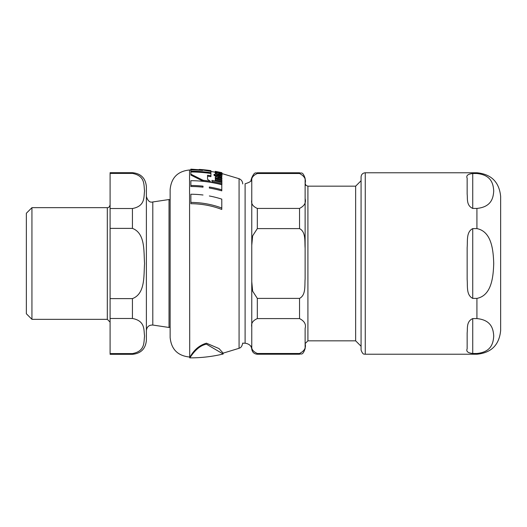 <?xml version="1.0" encoding="UTF-8"?>
<svg xmlns="http://www.w3.org/2000/svg" width="527" height="527" viewBox="0 0 527 527"><rect width="100%" height="100%" fill="white"/><g stroke="black" fill="none" stroke-linecap="round" stroke-linejoin="round"><path stroke-width="0.79" d="M190.873 171.973L190.873 174.173L203.185 180.32A124.412 124.412 0 0 1 210.319 181.255A105.762 73.062 -90 0 0 207.552 179.384L207.552 175.274A132.718 132.718 0 0 1 210.919 175.755L210.919 173.515A136.164 136.164 0 0 0 190.873 171.973L190.873 171.183A137.349 137.349 0 0 1 210.919 172.711L210.919 171.42L199.206 169.424A140.399 140.399 0 0 1 210.919 170.649L210.919 171.42M221.235 173.179A138.805 138.12 3.2 0 0 219.976 172.902L220.767 173.587L218.718 173.726L218.718 172.619L215.214 172.553L218.567 174.114C221.788 174.384 222.921 174.318 221.972 173.91L221.235 173.179M206.446 344.171C196.248 346.127 190.102 358.11 189.72 357.859C201.024 357.919 212.177 356.634 223.171 354.006L206.446 344.171M189.72 357.859L189.72 357.023C190.115 357.991 193.929 346.799 206.446 343.189L219.041 348.584L223.171 353.143L223.171 354.006M242.716 183.936C242.591 181.44 241.379 179.694 239.074 178.706L221.874 173.548M215.214 171.499L215.214 172.184L210.919 171.479M190.873 169.977L189.542 169.984L189.72 357.023M209.351 188.053L209.351 187.019A105.288 95.637 2.3 0 1 221.788 189.792L221.788 190.853A103.931 94.149 2.4 0 0 209.351 188.053M203.007 187.177A114.833 114.833 0 0 0 190.873 186.492L190.873 185.478A116.012 116.012 0 0 1 203.007 186.156L203.007 187.177M221.788 208.02L221.788 209.443A77.126 66.698 0.8 0 0 190.873 203.712L190.873 202.414A78.859 68.444 0.8 0 1 221.788 208.02L221.788 199.134A89.946 78.714 2.6 0 0 209.351 195.978M210.319 181.255L210.319 182.21A123.358 123.358 0 0 0 203.185 181.268L190.873 175.063L190.873 174.173M210.919 175.755L210.919 176.65A131.776 131.776 0 0 0 207.552 176.17L207.552 179.384M215.214 173.337L215.767 173.897M220.174 173.864L219.976 172.902M220.372 175.234L216.511 174.384M215.503 173.838L215.214 172.553M221.972 173.91L221.702 175.116M221.874 178.31L221.874 177.599A132.896 132.896 0 0 0 218.138 176.749C217.223 176.255 216.248 176.466 215.214 177.395L216.169 178.805A123.858 118.206 2.1 0 0 215.352 178.646L215.352 179.536A127.778 127.778 0 0 1 221.874 180.998L221.874 180.096A129.108 129.108 0 0 0 217.203 179.022L216.294 177.849L218.152 177.454A131.809 131.809 0 0 1 221.874 178.31L221.874 179.226A130.854 130.854 0 0 0 218.152 178.37L216.294 178.765M215.352 178.824L215.214 177.395M221.874 180.998L221.874 181.947A126.757 126.757 0 0 0 215.352 180.471L215.352 179.536M216.03 176.591A101.724 54.367 -90 0 0 214.008 175.26L214.008 174.378A102.607 54.841 90 0 1 216.38 175.939L216.38 176.538M216.38 175.939L216.511 175.419A134.504 134.504 0 0 1 219.41 176.025L221.472 176.222L221.986 175.715L221.472 177.118L219.41 176.914A133.588 133.588 0 0 0 216.511 176.308M221.874 184.621A122.811 122.811 0 0 0 211.966 182.447L211.966 181.492A123.885 123.885 0 0 1 221.874 183.64L221.874 184.621M219.976 173.508A138.996 138.996 0 0 0 218.718 173.238M215.352 172.303L215.214 171.394L216.834 171.848A139.899 139.688 2.1 0 0 215.352 171.571L215.352 172.355M210.919 170.636L190.873 169.141L202.585 170.438A139.266 139.266 0 0 0 190.873 169.911L190.873 171.183M210.919 172.711L210.919 173.515M190.873 169.154L190.873 169.911M215.352 171.73A139.846 139.846 0 0 1 221.874 173.067L221.874 172.909A140.09 140.09 0 0 0 218.455 172.164L217.091 171.703A113.575 83.273 -90 0 0 215.958 171.473L215.214 171.394M221.874 173.067L221.874 173.627M221.874 183.64L221.874 182.494A125.617 125.617 0 0 0 211.966 180.372L211.966 181.492M221.986 175.715L221.571 174.99L220.372 174.714L220.833 175.379L219.713 175.511A135.38 135.38 0 0 0 216.511 174.845L216.511 174.035L215.352 173.811L215.352 174.628A132.764 129.945 1.8 0 0 214.008 174.378M220.372 174.714L220.372 175.596M221.472 176.222L221.472 177.118M216.511 175.965L216.511 176.532M221.986 176.189L221.571 176.848M215.352 171.361L215.352 171.387A140.419 140.419 0 0 1 221.874 172.691L221.874 172.909M203.185 180.32L203.185 181.268M203.007 195.003A92.904 83.747 0.1 0 0 190.873 194.239L190.873 202.414M221.788 189.792L221.788 184.74A115.894 109.01 0.6 0 0 190.873 180.695L190.873 185.478M189.542 169.984C177.744 171.203 171.275 177.718 170.135 189.522L170.135 337.478L170.135 326.957L169.022 327.471L152.797 325.047C148.989 324.948 146.855 326.786 146.387 330.567L146.387 196.433C147.744 200.932 149.879 202.77 152.797 201.96L169.022 199.529L170.135 200.043M31.936 319.336L31.936 207.671L26.35 213.251L26.35 313.749L31.936 319.336L107.31 319.336L110.097 322.122M110.097 173.416L132.435 173.416C145.531 175.873 143.64 185.115 144.569 190.972C143.64 196.828 145.531 206.07 132.435 208.527L110.097 208.527L110.097 172.691L132.435 172.691C140.913 173.515 145.564 178.166 146.387 186.644L146.387 340.356C145.564 348.834 140.913 353.485 132.435 354.315L132.435 353.584C145.531 351.127 143.64 341.885 144.569 336.028C143.64 330.179 145.531 320.936 132.435 318.473L110.097 318.473L110.097 354.315L132.435 354.315M110.097 228.389L110.097 298.611L132.435 298.611C145.531 293.691 143.64 275.206 144.569 263.5C143.64 251.794 145.531 233.309 132.435 228.389L110.097 228.389L110.097 208.527M132.435 353.584L110.097 353.584M110.097 298.611L110.097 318.473M305.126 343.624L307.913 340.831L355.653 340.831L355.653 186.169L307.913 186.169L305.97 185.385L305.126 183.383L305.126 278.855C304.56 285.298 306.108 295.041 299.54 298.394L257.321 298.394L252.65 291.161L251.768 281.761L251.768 245.246L252.65 235.839L257.321 228.606L299.54 228.606C306.108 231.959 304.56 241.709 305.126 248.145L305.126 198.646C306.266 202.678 304.402 205.932 299.54 208.422L257.321 208.422C252.822 206.426 250.971 203.653 251.768 200.102L251.768 181.841C250.977 178.291 252.828 175.517 257.321 173.521L299.54 173.521C304.402 176.011 306.266 179.266 305.126 183.297L305.126 198.646M242.716 343.202L245.101 343.202C249.218 343.854 251.438 345.857 251.768 349.217L251.768 326.898C250.971 323.354 252.822 320.581 257.321 318.585L299.54 318.585C304.402 321.075 306.266 324.329 305.126 328.354L305.126 343.709C306.266 347.728 304.402 350.989 299.54 353.479L257.321 353.479C252.828 351.483 250.977 348.709 251.768 345.159L251.768 345.198M305.126 183.297L305.126 178.357C302.465 170.722 301.194 173.844 299.54 172.77L299.54 173.521M305.126 248.145L305.126 278.855M299.54 353.479L299.54 354.23C301.194 353.156 302.465 356.278 305.126 348.643L305.126 343.709M355.653 340.831L361.067 346.246L361.067 350.04L361.067 176.96C361.318 174.417 362.714 173.021 365.257 172.77L476.922 172.77C491.335 174.18 499.247 182.092 500.65 196.499L500.65 330.501C499.24 344.915 491.335 352.827 476.922 354.23L476.922 353.479L472.732 353.479C467.851 352.965 465.987 351.404 467.153 348.795L467.153 332.939C467.726 328.631 466.112 321.542 472.732 318.585L476.922 318.585C491.941 320.073 493.285 329.757 493.727 336.028C493.285 342.3 491.941 351.983 476.922 353.479M472.732 208.422L472.732 173.521C467.851 174.035 465.987 175.596 467.153 178.212C465.987 175.596 467.851 174.035 472.732 173.521L476.922 173.521C491.941 175.017 493.285 184.7 493.727 190.972C493.285 197.243 491.941 206.927 476.922 208.422L472.732 208.422C466.112 205.458 467.726 198.376 467.153 194.061L467.153 178.212M472.732 228.606L476.922 228.606C491.941 231.59 493.285 250.964 493.727 263.5C493.285 276.043 491.941 295.416 476.922 298.394L472.732 298.394C466.112 295.034 467.726 286.168 467.153 279.356L467.153 247.65C467.726 240.832 466.112 231.966 472.732 228.606L472.732 298.394M467.153 348.795C465.987 351.404 467.851 352.965 472.732 353.479L472.732 318.585M355.653 186.169L361.067 180.754L361.067 176.96M239.074 178.706L239.074 348.294L223.171 353.143M219.41 176.025L219.41 176.914M218.152 177.454L218.152 178.37M218.567 174.114L218.567 174.99M152.797 325.047L152.797 201.96M169.022 199.529L169.022 327.471M132.435 298.611L132.435 318.473M132.435 172.691L132.435 173.416M132.435 208.527L132.435 228.389M31.936 207.671L107.31 207.671L107.31 319.336M307.913 340.831L307.913 186.169M257.321 173.521L257.321 172.77C255.858 173.739 255.002 170.728 251.768 177.783L251.768 181.841M251.768 177.783L250.911 180.432C251.339 181.281 249.403 182.408 245.101 183.798L245.101 343.202M251.768 281.761L251.768 326.898M251.768 200.102L251.768 245.246M257.321 228.606L257.321 208.422M299.54 208.422L299.54 228.606M257.321 318.585L257.321 298.394M299.54 298.394L299.54 318.585M251.768 349.217C252.341 352.299 254.192 353.973 257.321 354.23L257.321 353.479M476.922 354.23L365.257 354.23L365.257 172.77M476.922 318.585L476.922 298.394M476.922 228.606L476.922 208.422M476.922 173.521L476.922 172.77M221.972 174.78L221.972 173.179M189.542 357.023C177.744 355.804 171.275 349.289 170.135 337.478M239.074 348.294L239.726 348.004C239.377 347.958 241.702 348.11 242.716 343.064M107.31 207.671C108.555 207.888 109.484 206.959 110.097 204.878M257.321 172.77L299.54 172.77M257.321 354.23L299.54 354.23M365.257 354.23C364.671 353.643 363.228 355.837 361.067 350.04"/></g></svg>
